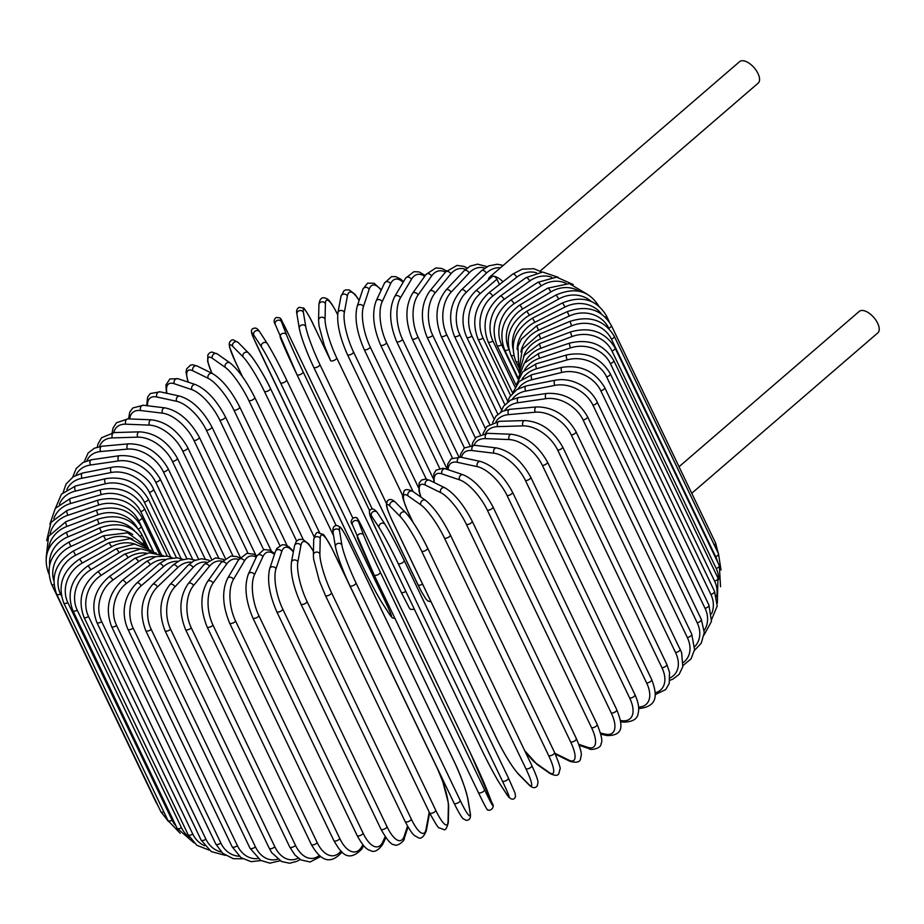 <?xml version="1.0" encoding="UTF-8"?>
<svg xmlns="http://www.w3.org/2000/svg" width="924" height="924" viewBox="0 0 924 924"><rect width="100%" height="100%" fill="white"/><g stroke="black" fill="none" stroke-linecap="round" stroke-linejoin="round"><path stroke-width="1.39" d="M488.311 279.995A14.207 7.057 49.2 0 1 489.697 277.061L739.593 61.654A14.207 7.057 49.2 0 1 743.289 60.765A14.207 7.057 49.2 0 1 756.34 70.605A14.207 7.057 49.2 0 1 758.142 83.172L540.17 271.067M499.445 284.511L496.893 279.198A3.384 1.686 -130.8 0 0 493.393 276.161A14.207 7.057 49.2 0 1 502.968 281.751M489.697 277.061A14.207 7.057 49.2 0 1 493.393 276.161A3.384 1.686 -130.8 0 0 492.515 276.38L475.617 290.945A3.384 1.686 -130.8 0 1 479.995 293.763A30.446 23.192 96.9 0 0 471.956 335.989L504.851 404.654M679.036 466.736L859.251 311.388A14.207 7.057 49.2 0 1 862.935 310.499A14.207 7.057 49.2 0 1 875.998 320.339A14.207 7.057 49.2 0 1 877.8 332.906L691.753 493.277M237.364 845.599A3.384 1.409 154.4 0 1 234.269 847.146A3.384 1.409 154.4 0 1 232.132 846.8L127.905 629.256A3.384 1.409 -25.6 0 0 130.03 629.602A3.384 1.409 -25.6 0 0 133.125 628.054L237.364 845.599A30.446 23.192 96.9 0 0 258.015 858.569M127.905 629.256C122.326 616.758 121.367 598.66 136.787 583.009A3.384 1.686 49.2 0 1 141.176 585.828A30.446 23.192 96.9 0 0 133.125 628.054M136.787 583.009L159.02 563.836A3.384 1.686 49.2 0 1 163.409 566.666L141.176 585.828M178.032 561.33A30.446 23.192 96.9 0 0 163.409 566.666M165.881 559.505A30.446 24.428 102.3 0 0 150.312 564.679L126.265 583.541A30.446 24.428 102.3 0 0 116.586 625.49L220.824 843.034A3.384 1.409 154.4 0 1 215.8 844.074L222.696 853.291L233.287 858.685L242.723 858.789M220.824 843.034A30.446 24.428 102.3 0 0 239.189 856.236M215.8 844.074L111.573 626.53A3.384 1.409 -25.6 0 0 116.586 625.49M172.28 557.784L167.498 556.179L155.833 556.606L146.246 561.596A3.384 1.455 51.9 0 1 150.312 564.679M146.246 561.596L122.199 580.457A3.384 1.455 51.9 0 1 126.265 583.541M155.313 556.768A30.446 25.468 108.6 0 0 138.496 561.677L112.832 580.087A30.446 25.468 108.6 0 0 101.686 621.633L205.925 839.188A3.384 1.409 154.4 0 1 201.109 840.055L211.238 851.593L225.41 855.358M205.925 839.188A30.446 25.468 108.6 0 0 221.356 852.044M201.109 840.055L96.881 622.51A3.384 1.409 -25.6 0 0 101.686 621.633M163.34 555.659L149.238 552.795L134.777 558.327A3.384 1.213 54.3 0 1 138.496 561.677M134.777 558.327L109.101 576.749A3.384 1.213 54.3 0 1 112.832 580.087M146.512 553.187A30.446 26.322 116.2 0 0 128.066 557.657L100.959 575.49A30.446 26.322 116.2 0 0 88.531 616.516L192.77 834.06A3.384 1.409 154.4 0 1 188.184 834.776L196.812 845.264L209.124 850.115M192.77 834.06A30.446 26.322 116.2 0 0 204.712 845.783M188.184 834.776L83.957 617.22A3.384 1.409 -25.6 0 0 88.531 616.516M156.26 553.141L140.945 548.821L124.682 554.088A3.384 0.959 56.7 0 1 128.066 557.657M124.682 554.088L97.574 571.91A3.384 0.959 56.7 0 1 100.959 575.49M139.697 548.879A30.446 26.969 125.1 0 0 119.092 552.679L90.76 569.785A30.446 26.969 125.1 0 0 77.235 610.163L181.462 827.708A3.384 1.409 154.4 0 1 177.131 828.262L193.971 842.861M181.462 827.708A30.446 26.969 125.1 0 0 189.535 837.271M177.131 828.262L72.892 610.718A3.384 1.409 -25.6 0 0 77.235 610.163M151.109 550.519L134.534 544.063L116.066 548.879A3.384 0.693 58.9 0 1 119.092 552.679M116.066 548.879L87.734 565.985A3.384 0.693 58.9 0 1 90.76 569.785M135.089 544.097A30.446 27.42 135.5 0 0 111.642 546.754L82.305 563.016A30.446 27.42 135.5 0 0 67.856 602.621L172.095 820.166A3.384 1.409 154.4 0 1 168.006 820.581L180.249 833.344M172.095 820.166A30.446 27.42 135.5 0 0 176.126 826.183M168.006 820.581L63.779 603.037A3.384 1.409 -25.6 0 0 67.856 602.621M147.759 548.117L130.088 538.68L108.974 542.746L111.642 546.754M108.974 542.746L79.637 559.008L82.305 563.016M163.848 811.896A3.384 1.409 154.4 0 1 160.903 811.78L168.434 821.436M132.802 539.189A30.446 27.651 146.9 0 0 105.775 539.951L75.653 555.232A30.446 27.651 146.9 0 0 60.499 593.959L61.434 595.911M160.903 811.78L56.676 594.236A3.384 1.409 -25.6 0 0 60.499 593.959M145.865 546.153L127.604 532.836L103.476 535.747L105.775 539.951M103.476 535.747L73.343 551.027L75.653 555.232M156.375 802.321A3.384 1.409 154.4 0 1 155.867 801.94L157.877 805.462M132.744 534.603A30.446 27.674 158.9 0 0 101.536 532.305L70.848 546.5A30.446 27.674 158.9 0 0 53.835 580.746M155.867 801.94L51.64 584.395A3.384 1.409 -25.6 0 0 53.985 584.684M145.507 545.587L143.67 541.73A3.384 1.409 154.4 0 1 143.451 542.735M143.67 541.73C133.945 525.652 119.254 521.044 99.607 527.927L101.536 532.305M99.607 527.927L68.919 542.111L70.848 546.5M134.419 530.699A30.446 27.489 170.6 0 0 98.96 523.885L67.949 536.879A30.446 27.489 170.6 0 0 49.642 565.014M148.498 548.579L141.649 534.268A3.384 1.409 154.4 0 1 140.309 536.347M141.649 534.268C131.913 518.168 117.175 513.19 97.413 519.334L98.96 523.885M97.413 519.334L66.401 532.328L67.949 536.879M137.064 527.408A30.446 27.096 -178.7 0 0 98.06 514.749L66.955 526.437A30.446 27.096 -178.7 0 0 48.568 549.249M153.176 551.409L141.095 526.195A3.384 1.409 154.4 0 1 138.415 529.036M141.095 526.195C131.358 510.06 116.632 504.677 96.893 510.036A3.384 0.635 69.4 0 0 98.06 514.749M96.893 510.036L65.8 521.737A3.384 0.635 69.4 0 0 66.955 526.437M153.453 551.536L138.658 520.662A30.446 26.496 -169.4 0 0 98.833 504.966L67.879 515.269A30.446 26.496 -169.4 0 0 50.092 533.853M159.471 553.984L142.019 517.567A3.384 1.409 154.4 0 1 138.658 520.662M142.019 517.567C132.282 501.397 117.637 495.576 98.071 500.115A3.384 0.889 71.6 0 0 98.833 504.966M98.071 500.115L67.117 510.418A3.384 0.889 71.6 0 0 67.879 515.269M161.434 554.735L140.783 511.63A30.446 25.699 -161.6 0 0 101.305 494.606L70.732 503.453A30.446 25.699 -161.6 0 0 53.788 518.861M167.244 556.121L144.398 508.443A3.384 1.409 154.4 0 1 140.783 511.63M144.398 508.443C134.673 492.226 120.178 485.955 100.935 489.639A3.384 1.143 73.9 0 0 101.305 494.606M100.935 489.639L70.363 498.475A3.384 1.143 73.9 0 0 70.732 503.453M170.674 557.114L144.352 502.159A30.446 24.694 -154.9 0 0 105.428 483.76L75.468 491.071A30.446 24.694 -154.9 0 0 59.425 504.158M176.403 557.715L148.233 498.914A3.384 1.409 154.4 0 1 144.352 502.159M148.233 498.914C138.508 482.64 124.255 475.895 105.463 478.69A3.384 1.386 76.3 0 0 105.428 483.76M105.463 478.69L75.502 485.989A3.384 1.386 76.3 0 0 75.468 491.071M181.104 558.627L149.342 492.342A30.446 23.516 -149.3 0 0 111.18 472.511L82.063 478.228A30.446 23.516 -149.3 0 0 66.851 489.616M186.867 558.697L153.488 489.027A3.384 1.409 154.4 0 1 152.448 490.887A3.384 1.409 154.4 0 1 149.342 492.342M153.488 489.027C148.545 476.576 129.337 463.894 111.619 467.336A3.384 1.629 78.9 0 0 111.18 472.511M111.619 467.336L82.513 473.053A3.384 1.629 78.9 0 0 82.063 478.228M192.631 559.274L155.717 482.224A30.446 22.153 -144.6 0 0 118.515 460.926L90.471 465.015A30.446 22.153 -144.6 0 0 76.022 475.167M198.544 559.089L160.118 478.875A3.384 1.409 154.4 0 1 158.974 480.815A3.384 1.409 154.4 0 1 155.717 482.224M160.118 478.875C150.45 462.474 136.868 454.747 119.369 455.694A3.384 1.848 81.7 0 0 118.515 460.926M119.369 455.694L91.326 459.771A3.384 1.848 81.7 0 0 90.471 465.015M205.186 559.043L163.433 471.91A30.446 20.617 -140.5 0 0 127.385 449.11L100.624 451.536A30.446 20.617 -140.5 0 0 86.914 460.81M211.377 558.916L168.076 468.526A3.384 1.409 154.4 0 1 166.817 470.547A3.384 1.409 154.4 0 1 163.433 471.91M168.076 468.526C158.466 452.055 145.322 443.82 128.667 443.82A3.384 2.056 84.8 0 0 127.038 445.714A3.384 2.056 84.8 0 0 127.385 449.11M128.667 443.82L101.894 446.246A3.384 2.056 84.8 0 0 100.266 448.128A3.384 2.056 84.8 0 0 100.624 451.536M218.653 557.923L172.43 461.457A30.446 18.93 -136.9 0 0 137.711 437.156L112.439 437.895A30.446 18.93 -136.9 0 0 99.503 446.581M225.306 558.281L177.293 458.061A3.384 1.409 154.4 0 1 175.93 460.164A3.384 1.409 154.4 0 1 172.43 461.457M177.293 458.061C167.764 441.522 155.14 432.779 139.432 431.843A3.384 2.241 88.3 0 0 137.503 433.679A3.384 2.241 88.3 0 0 137.711 437.156M139.432 431.843L114.149 432.582A3.384 2.241 88.3 0 0 112.22 434.419A3.384 2.241 88.3 0 0 112.439 437.895M232.94 555.948L182.64 450.958A30.446 17.094 -133.7 0 0 149.434 425.132L125.826 424.185A30.446 17.094 -133.7 0 0 113.791 432.594M240.321 557.38L187.711 447.574A3.384 1.409 154.4 0 1 186.232 449.757A3.384 1.409 154.4 0 1 182.64 450.958M187.711 447.574C178.297 430.977 166.262 421.725 151.594 419.819A3.384 2.425 92.3 0 0 149.353 421.598A3.384 2.425 92.3 0 0 149.434 425.132M151.594 419.819L127.986 418.872A3.384 2.425 92.3 0 0 125.745 420.651A3.384 2.425 92.3 0 0 125.826 424.185M247.955 553.164L193.982 440.494A30.446 15.13 -130.8 0 0 162.439 413.155L140.691 410.533A30.446 15.13 -130.8 0 0 129.776 418.953M255.856 555.266L199.249 437.121A3.384 1.409 154.4 0 1 197.655 439.374A3.384 1.409 154.4 0 1 193.982 440.494M199.249 437.121C189.986 420.489 178.586 410.741 165.073 407.888A3.384 2.576 96.9 0 0 162.52 409.54A3.384 2.576 96.9 0 0 162.439 413.155M165.073 407.888L143.312 405.255A3.384 2.576 96.9 0 0 140.76 406.907A3.384 2.576 96.9 0 0 140.691 410.533M263.617 549.641L206.364 430.145A30.446 13.052 -128.1 0 0 176.646 401.305L156.918 397.02A30.446 13.052 -128.1 0 0 147.494 405.763M271.298 550.935L211.815 426.796A3.384 1.409 154.4 0 1 210.095 429.129A3.384 1.409 154.4 0 1 206.364 430.145M211.815 426.796C202.749 410.164 192.065 399.93 179.764 396.119A3.384 2.714 102.3 0 0 176.888 397.597A3.384 2.714 102.3 0 0 176.646 401.305M179.764 396.119L160.037 391.822A3.384 2.714 102.3 0 0 157.161 393.312A3.384 2.714 102.3 0 0 156.918 397.02M279.857 545.518L219.704 419.97A30.446 10.869 -125.7 0 0 191.938 389.674L174.37 383.76A30.446 10.869 -125.7 0 0 166.955 393.335M287.133 545.68L225.317 416.666A3.384 1.409 154.4 0 1 223.481 419.08A3.384 1.409 154.4 0 1 219.704 419.97M225.317 416.666C216.482 400.092 206.572 389.408 195.588 384.627A3.384 2.83 108.6 0 0 191.938 389.674M195.588 384.627L178.02 378.713A3.384 2.83 108.6 0 0 174.37 383.76M296.639 541.014L233.899 410.071A30.446 8.616 -123.3 0 0 208.2 378.343L192.943 370.847A30.446 8.616 -123.3 0 0 188.323 382.178M239.316 406.502A3.384 1.409 154.4 0 1 239.651 406.826A3.384 1.409 154.4 0 1 237.687 409.309A3.384 1.409 154.4 0 1 233.899 410.071M303.257 539.581L239.651 406.826C231.092 390.367 222.014 379.267 212.405 373.527A3.384 2.922 116.2 0 0 208.2 378.343M212.405 373.527L197.147 366.031A3.384 2.922 116.2 0 0 192.943 370.847M314.079 536.717L248.822 400.508A30.446 6.283 -121.1 0 0 225.306 367.417L212.474 358.385A30.446 6.283 -121.1 0 0 212 373.331M254.493 397.089A3.384 1.409 154.4 0 1 254.712 397.332A3.384 1.409 154.4 0 1 252.61 399.884A3.384 1.409 154.4 0 1 248.822 400.508M319.6 532.767L254.712 397.332C246.454 381.058 238.242 369.6 230.088 362.936A3.384 2.991 125.1 0 0 225.306 367.417M230.088 362.936L217.256 353.915A3.384 2.991 125.1 0 0 212.474 358.385M333.622 535.862L264.391 391.36A30.446 3.904 -119 0 0 243.139 356.953L232.825 346.477A30.446 3.904 -119 0 0 235.505 362.012L242.608 376.853M242.492 376.692L235.389 361.85A3.384 1.409 -25.6 0 0 235.505 362.012M249.006 353.707A30.446 3.904 61 0 1 270.258 388.115A3.384 1.409 154.4 0 1 270.374 388.276A3.384 1.409 154.4 0 1 268.145 390.898A3.384 1.409 154.4 0 1 264.391 391.36M336.14 525.537L270.374 388.276C263.617 373.735 251.559 355.313 248.487 352.956A3.384 3.049 135.5 0 0 243.139 356.953M248.487 352.956L238.161 342.469A3.384 3.049 135.5 0 0 232.825 346.477M382.386 603.291A3.384 3.072 -33.1 0 1 381.982 602.691L389.709 614.541A30.446 1.502 -116.9 0 0 384.696 600.242L280.457 382.698A30.446 1.502 -116.9 0 0 261.55 347.054L253.823 335.193A30.446 1.502 -116.9 0 0 258.847 349.491L363.074 567.047A3.384 1.409 154.4 0 1 363.04 566.978A3.384 1.409 154.4 0 1 363.005 566.909M363.074 567.047A30.446 1.502 -116.9 0 0 381.982 602.691M286.555 379.776L352.829 518.121L286.521 379.706A3.384 1.409 154.4 0 1 284.165 382.397A3.384 1.409 154.4 0 1 280.457 382.698M259.852 332.132A3.384 3.072 146.9 0 0 259.667 331.82L267.394 343.682A3.384 3.072 146.9 0 1 267.567 343.994A30.446 1.502 63.1 0 1 286.486 379.637A3.384 1.409 154.4 0 1 286.521 379.706C278.817 363.837 272.441 351.836 267.394 343.682A3.384 3.072 146.9 0 0 261.55 347.054M253.823 335.193A3.384 3.072 146.9 0 1 259.667 331.82C257.646 328.494 255.602 327.373 253.523 328.459C250.612 328.932 250.774 332.444 254.008 338.981L363.04 566.978C370.743 582.848 377.119 594.848 382.166 603.002L389.882 614.864A3.384 3.072 -33.1 0 1 389.709 614.541M386.417 600.6A3.384 1.409 154.4 0 1 384.696 600.242M303.06 371.748A3.384 1.409 154.4 0 1 300.543 374.451A3.384 1.409 154.4 0 1 296.939 374.624A3.384 1.409 154.4 0 1 296.916 374.59A30.446 0.912 -114.8 0 1 280.399 337.78A3.384 3.072 158.9 0 1 282.247 333.541A3.384 3.072 158.9 0 1 286.532 334.938A30.446 0.912 65.2 0 0 303.06 371.748L369.635 510.718M405.821 591.418A3.384 1.409 154.4 0 1 401.166 592.169A3.384 1.409 154.4 0 1 401.155 592.134L296.962 374.67M288.877 334.938A3.384 1.409 -25.6 0 0 288.854 334.892L372.199 508.858L288.877 334.938A30.446 0.912 65.2 0 0 281.474 321.795L286.532 334.938M281.474 321.795A3.384 3.072 158.9 0 0 275.248 324.428A3.384 3.072 158.9 0 0 275.329 324.636M337.653 314.726A30.446 5.706 69.4 0 0 325.41 303.661L325.063 319.069A30.446 5.706 69.4 0 0 336.717 357.911A3.384 1.409 154.4 0 1 333.899 360.487A3.384 1.409 154.4 0 1 330.561 360.545L313.201 324.359A30.446 3.315 67.3 0 0 303.372 312.277L305.752 326.611A30.446 3.315 67.3 0 0 319.843 364.483A3.384 1.409 154.4 0 1 317.163 367.14A3.384 1.409 154.4 0 1 313.698 367.244A3.384 1.409 154.4 0 1 313.64 367.082A30.446 3.315 -112.7 0 1 299.549 329.21M422.545 584.049A3.384 1.409 154.4 0 1 417.925 584.788A3.384 1.409 154.4 0 1 417.879 584.626L313.79 367.382M313.201 324.359A3.384 1.409 -25.6 0 0 313.155 324.197L329.96 359.263M319.843 364.483L386.44 503.488M305.752 326.611A3.384 3.049 170.6 0 0 299.307 328.459C301.374 338.138 306.167 351.062 313.698 367.244L420.697 590.344L425.768 598.81L427.754 600.935L431.081 601.87M303.372 312.277A3.384 3.049 170.6 0 0 296.939 314.137L299.307 328.459M336.717 357.911L402.876 495.98M325.063 319.069A3.384 3.015 -178.7 0 0 318.572 320.166L319.057 326.022L324.324 345.437L330.561 360.545A3.384 1.409 154.4 0 1 330.503 360.244M325.41 303.661A3.384 3.015 -178.7 0 0 318.919 304.758L318.572 320.166M359.089 300.589A30.446 8.039 71.6 0 0 347.389 296.003L344.34 312.37A30.446 8.039 71.6 0 0 353.557 352.079L418.537 487.71M353.557 352.079A3.384 1.409 154.4 0 1 350.612 354.573A3.384 1.409 154.4 0 1 347.412 354.562L413.063 491.58M344.34 312.37A3.384 2.945 -169.4 0 0 337.918 312.786C336.775 323.735 339.94 337.664 347.412 354.562M347.389 296.003A3.384 2.945 -169.4 0 0 340.968 296.408L337.918 312.786M381.15 290.252A30.446 10.326 73.9 0 0 369.161 289.362L363.432 306.56A30.446 10.326 73.9 0 0 370.224 347.02L433.344 478.748M370.224 347.02A3.384 1.409 154.4 0 1 367.186 349.434A3.384 1.409 154.4 0 1 364.125 349.364L426.322 479.186M363.432 306.56A3.384 2.853 -161.6 0 0 357.161 306.375C354.4 317.833 356.722 332.155 364.125 349.364M369.161 289.362A3.384 2.853 -161.6 0 0 362.901 289.177L357.161 306.375M403.118 282.351A30.446 12.52 76.3 0 0 390.563 283.784L382.178 301.698A30.446 12.52 76.3 0 0 386.602 342.792L447.204 469.265M386.602 342.792A3.384 1.409 154.4 0 1 383.495 345.091A3.384 1.409 154.4 0 1 380.561 344.987L439.651 468.318M382.178 301.698A3.384 2.749 -154.9 0 0 379.094 299.584A3.384 2.749 -154.9 0 0 376.126 300.993C371.771 312.878 373.261 327.535 380.561 344.987M390.563 283.784A3.384 2.749 -154.9 0 0 387.468 281.67A3.384 2.749 -154.9 0 0 384.499 283.091L376.126 300.993M424.636 276.392A30.446 14.622 78.9 0 0 411.411 279.325L400.45 297.805A30.446 14.622 78.9 0 0 402.564 339.408L458.835 456.883M402.564 339.408A3.384 1.409 154.4 0 1 399.399 341.603A3.384 1.409 154.4 0 1 396.592 341.453L452.425 457.981M400.45 297.805A3.384 2.61 -149.3 0 0 397.551 295.622A3.384 2.61 -149.3 0 0 394.64 296.65C388.761 308.905 389.42 323.839 396.592 341.453M411.411 279.325A3.384 2.61 -149.3 0 0 408.5 277.142A3.384 2.61 -149.3 0 0 405.59 278.182L394.64 296.65M445.483 272.083A30.446 16.62 81.7 0 0 431.566 276.022L418.11 294.929A30.446 16.62 81.7 0 0 417.971 336.913L469.946 445.403M417.971 336.913A3.384 1.409 154.4 0 1 414.784 338.993A3.384 1.409 154.4 0 1 412.116 338.785L464.402 447.909M418.11 294.929A3.384 2.46 -144.6 0 0 415.361 292.665A3.384 2.46 -144.6 0 0 412.554 293.37C405.197 305.925 405.058 321.067 412.116 338.785M431.566 276.022A3.384 2.46 -144.6 0 0 428.817 273.758A3.384 2.46 -144.6 0 0 426.01 274.463L412.554 293.37M465.534 269.346A30.446 18.492 84.8 0 0 450.866 273.874L435.031 293.07A30.446 18.492 84.8 0 0 432.732 335.32L480.284 434.557M432.732 335.32A3.384 1.409 154.4 0 1 429.533 337.26A3.384 1.409 154.4 0 1 427.003 337.017L475.41 438.045M435.031 293.07A3.384 2.287 -140.5 0 0 432.42 290.748A3.384 2.287 -140.5 0 0 429.741 291.152C420.963 303.95 420.05 319.242 427.003 337.017M450.866 273.874A3.384 2.287 -140.5 0 0 448.267 271.552A3.384 2.287 -140.5 0 0 445.587 271.968L429.741 291.152M484.742 268.087A30.446 20.213 88.3 0 0 469.173 272.927L451.051 292.25A30.446 20.213 88.3 0 0 446.719 334.627L489.616 424.174M446.719 334.627A3.384 1.409 154.4 0 1 443.532 336.44A3.384 1.409 154.4 0 1 441.141 336.163L485.331 428.389M451.051 292.25A3.384 2.102 -136.9 0 0 448.59 289.87A3.384 2.102 -136.9 0 0 446.061 290.021C435.932 302.968 434.292 318.353 441.141 336.163M469.173 272.927A3.384 2.102 -136.9 0 0 466.712 270.536A3.384 2.102 -136.9 0 0 464.183 270.686L446.061 290.021M500.45 267.787A30.446 21.783 92.3 0 0 486.336 273.169L466.089 292.492A30.446 21.783 92.3 0 0 459.829 334.846L497.851 414.206M459.829 334.846A3.384 1.409 154.4 0 1 456.675 336.532A3.384 1.409 154.4 0 1 454.412 336.221L494.063 418.976M466.089 292.492A3.384 1.894 -133.7 0 0 463.756 290.032A3.384 1.894 -133.7 0 0 461.388 289.94C449.988 302.98 447.666 318.399 454.412 336.221M486.336 273.169A3.384 1.894 -133.7 0 0 484.003 270.72A3.384 1.894 -133.7 0 0 481.647 270.628L461.388 289.94M496.893 279.198L479.995 293.763M471.956 335.989A3.384 1.409 154.4 0 1 468.861 337.537A3.384 1.409 154.4 0 1 466.736 337.191C461.157 324.694 460.187 306.595 475.617 290.945M536.498 272.788A30.446 24.428 102.3 0 0 516.735 277.223L492.688 296.084A30.446 24.428 102.3 0 0 483.021 338.034L510.579 395.541M483.021 338.034A3.384 1.409 154.4 0 1 477.997 339.062L507.738 401.155M492.688 296.084A3.384 1.455 -128.1 0 0 488.634 292.989C474.936 305.925 471.39 321.286 477.997 339.062M516.735 277.223A3.384 1.455 -128.1 0 0 512.681 274.128L488.634 292.989M551.72 277.235A30.446 25.468 108.6 0 0 529.741 281L504.065 299.422A30.446 25.468 108.6 0 0 492.931 340.968L514.957 386.948M492.931 340.968A3.384 1.409 154.4 0 1 488.126 341.834L512.589 392.908M504.065 299.422A3.384 1.213 -125.7 0 0 500.346 296.073C485.643 308.824 481.566 324.081 488.126 341.834M529.741 281A3.384 1.213 -125.7 0 0 526.01 277.662L500.346 296.073M565.973 283.298A30.446 26.322 116.2 0 0 541.141 285.92L514.044 303.742A30.446 26.322 116.2 0 0 501.605 344.767L517.983 378.932M501.605 344.767A3.384 1.409 154.4 0 1 497.031 345.484L516.066 385.192M514.044 303.742A3.384 0.959 -123.3 0 0 510.649 300.173C495.068 312.647 490.529 327.754 497.031 345.484M541.141 285.92A3.384 0.959 -123.3 0 0 537.756 282.34L510.649 300.173M579.209 291.245A30.446 26.969 125.1 0 0 550.866 291.926L522.534 309.032A30.446 26.969 125.1 0 0 508.754 348.902M508.893 349.468A3.384 1.409 154.4 0 1 504.666 349.965L518.249 378.32M522.534 309.032A3.384 0.693 -121.1 0 0 519.496 305.243C503.13 317.359 498.186 332.27 504.666 349.965M550.866 291.926A3.384 0.693 -121.1 0 0 547.828 288.126L519.496 305.243M591.187 301.386A30.446 27.42 135.5 0 0 558.812 298.983L529.475 315.246A30.446 27.42 135.5 0 0 512.993 348.741M513.767 355.417A3.384 1.409 154.4 0 1 510.949 355.266L519.115 372.314M529.475 315.246L526.807 311.238C509.771 322.915 504.492 337.583 510.949 355.266M558.812 298.983L556.144 294.975L526.807 311.238M605.486 317.29A3.384 1.409 -25.6 0 0 606.317 315.615L609.343 321.945M601.385 313.917A30.446 27.651 146.9 0 0 564.957 307.045L534.823 322.326A30.446 27.651 146.9 0 0 517.151 349.526M517.163 361.804A3.384 1.409 154.4 0 1 515.846 361.33L518.884 367.671M534.823 322.326L532.524 318.122C514.957 329.267 509.401 343.67 515.846 361.33M564.957 307.045L562.647 302.841L532.524 318.122M718.318 553.441L715.58 543.012A3.384 1.409 154.4 0 1 714.298 545.056M609.02 328.69L608.801 328.239A3.384 1.409 -25.6 0 0 611.341 325.467L715.58 543.012M608.801 328.239A30.446 27.674 158.9 0 0 569.219 316.043L538.53 330.226A30.446 27.674 158.9 0 0 520.882 351.975M538.53 330.226L536.601 325.849L521.471 338.981L517.925 346.569L518.78 366.92M569.219 316.043L567.29 311.654L536.601 325.849M718.502 553.834A3.384 1.409 154.4 0 1 715.696 556.722L611.457 339.177A3.384 1.409 -25.6 0 0 614.275 336.29L718.502 553.834L721.02 570.05M717.463 561.688A30.446 27.489 170.6 0 0 715.696 556.722M611.457 339.177A30.446 27.489 170.6 0 0 571.586 325.895L540.575 338.889A30.446 27.489 170.6 0 0 523.608 356.364M540.575 338.889L539.027 334.338L522.36 348.949L519.196 369.346M571.586 325.895L570.039 321.344L539.027 334.338M719.311 565.546A3.384 1.409 154.4 0 1 716.227 568.549L611.988 351.005A3.384 1.409 -25.6 0 0 615.072 348.002L719.311 565.546L720.547 586.752M718.664 579.625A30.446 27.096 -178.7 0 0 716.227 568.549M611.988 351.005A30.446 27.096 -178.7 0 0 572.037 336.544L540.933 348.244A30.446 27.096 -178.7 0 0 524.855 362.554M540.933 348.244A3.384 0.635 -110.6 0 1 539.778 343.532L524.185 355.486L519.149 373.088M572.037 336.544A3.384 0.635 -110.6 0 1 570.882 331.843L539.778 343.532M717.971 578.054A3.384 1.409 154.4 0 1 714.61 581.161L610.383 363.606A3.384 1.409 -25.6 0 0 613.744 360.51L717.971 578.054L717.336 603.187M716.516 596.823A30.446 26.496 -169.4 0 0 714.61 581.161M610.383 363.606A30.446 26.496 -169.4 0 0 570.558 347.909L539.604 358.212A30.446 26.496 -169.4 0 0 524.37 370.247M539.604 358.212A3.384 0.889 -108.4 0 1 538.842 353.372L524.312 363.201L518.237 378.366M570.558 347.909A3.384 0.889 -108.4 0 1 569.796 343.07L538.842 353.372M714.506 591.279A3.384 1.409 154.4 0 1 710.891 594.467L606.652 376.923A3.384 1.409 -25.6 0 0 610.279 373.735L714.506 591.279L717.197 605.982L711.746 619.265M711.584 613.802A30.446 25.699 -161.6 0 0 710.891 594.467M606.652 376.923A30.446 25.699 -161.6 0 0 567.174 359.898L536.613 368.734A30.446 25.699 -161.6 0 0 522.095 379.106M536.613 368.734A3.384 1.143 -106.1 0 1 536.243 363.767L522.649 371.933L516.112 385.123M567.174 359.898A3.384 1.143 -106.1 0 1 566.816 354.932L536.243 363.767M708.951 605.116A3.384 1.409 154.4 0 1 705.058 608.362L600.831 390.817A3.384 1.409 -25.6 0 0 604.723 387.56L708.951 605.116L711.468 621.425L704.053 634.973M704.238 630.411A30.446 24.694 -154.9 0 0 705.058 608.362M600.831 390.817A30.446 24.694 -154.9 0 0 561.908 372.418L531.958 379.729A30.446 24.694 -154.9 0 0 518.029 388.865M531.958 379.729A3.384 1.386 -103.7 0 1 531.993 374.647L519.207 381.497L512.531 393.15M561.908 372.418A3.384 1.386 -103.7 0 1 561.942 367.348L531.993 374.647M701.339 619.438A3.384 1.409 154.4 0 1 700.3 621.298A3.384 1.409 154.4 0 1 697.193 622.753L592.965 405.209A3.384 1.409 -25.6 0 0 596.072 403.753A3.384 1.409 -25.6 0 0 597.112 401.894L701.339 619.438L704.261 632.513L701.224 643.243L694.455 650.381M694.744 646.65A30.446 23.516 -149.3 0 0 697.193 622.753M592.965 405.209A30.446 23.516 -149.3 0 0 554.793 385.377L525.687 391.095A30.446 23.516 -149.3 0 0 512.254 399.33M525.687 391.095A3.384 1.629 -101.1 0 1 526.137 385.932L516.955 389.512L509.621 397.031L507.415 402.217M554.793 385.377A3.384 1.629 -101.1 0 1 555.243 380.214L526.137 385.932M691.73 634.164A3.384 1.409 154.4 0 1 690.586 636.105A3.384 1.409 154.4 0 1 687.329 637.514L583.102 419.97A3.384 1.409 -25.6 0 0 586.347 418.56A3.384 1.409 -25.6 0 0 587.491 416.62L691.73 634.164L694.559 649.63L691.036 658.858L683.044 665.499M683.321 662.485A30.446 22.153 -144.6 0 0 687.329 637.514M583.102 419.97A30.446 22.153 -144.6 0 0 545.888 398.671L517.844 402.76A30.446 22.153 -144.6 0 0 504.851 410.314M517.844 402.76A3.384 1.848 -98.3 0 1 518.711 397.516L510.522 400.173L503.557 406.283L500.75 412.116M545.888 398.671A3.384 1.848 -98.3 0 1 546.754 393.439L518.711 397.516M680.191 649.168A3.384 1.409 154.4 0 1 678.932 651.189A3.384 1.409 154.4 0 1 675.548 652.552L571.321 435.008A3.384 1.409 -25.6 0 0 574.705 433.645A3.384 1.409 -25.6 0 0 575.952 431.623L681.635 652.644L682.801 666.793L679.105 674.381L672.88 679.163L669.923 680.283M670.096 677.904A30.446 20.617 -140.5 0 0 675.548 652.552M571.321 435.008A30.446 20.617 -140.5 0 0 535.262 412.208L508.5 414.633A30.446 20.617 -140.5 0 0 495.934 421.679M508.5 414.633A3.384 2.056 -95.2 0 1 508.154 411.226A3.384 2.056 -95.2 0 1 509.782 409.344L502.229 411.33L495.992 416.112L492.573 422.649M535.262 412.208A3.384 2.056 -95.2 0 1 534.915 408.812A3.384 2.056 -95.2 0 1 536.544 406.918L509.782 409.344M666.805 664.344A3.384 1.409 154.4 0 1 665.442 666.447A3.384 1.409 154.4 0 1 661.954 667.74L557.715 450.184A3.384 1.409 -25.6 0 0 561.214 448.902A3.384 1.409 -25.6 0 0 562.577 446.789L666.805 664.344L669.542 672.302L669.219 683.471L665.696 689.593L655.116 694.675M655.162 692.815A30.446 18.93 -136.9 0 0 661.954 667.74M557.715 450.184A30.446 18.93 -136.9 0 0 522.996 425.883L497.713 426.622A30.446 18.93 -136.9 0 0 485.643 433.344M497.713 426.622A3.384 2.241 -91.7 0 1 497.505 423.157A3.384 2.241 -91.7 0 1 499.434 421.309L486.809 426.53L482.986 433.702M522.996 425.883A3.384 2.241 -91.7 0 1 522.788 422.407A3.384 2.241 -91.7 0 1 524.716 420.57L499.434 421.309M651.697 679.567A3.384 1.409 154.4 0 1 650.219 681.739A3.384 1.409 154.4 0 1 646.627 682.952L542.388 465.407A3.384 1.409 -25.6 0 0 545.992 464.195A3.384 1.409 -25.6 0 0 547.47 462.012L651.697 679.567C657.322 694.582 658.142 706.363 639.235 708.523A3.384 2.425 92.3 0 1 638.657 708.408M638.6 707.079A30.446 17.094 -133.7 0 0 646.627 682.952M542.388 465.407A30.446 17.094 -133.7 0 0 509.182 439.581L485.574 438.634A30.446 17.094 -133.7 0 0 474.104 445.241M485.574 438.634A3.384 2.425 -87.7 0 1 485.504 435.1A3.384 2.425 -87.7 0 1 487.733 433.321L476.183 437.237L472.915 442.238L472.106 445.183M509.182 439.581A3.384 2.425 -87.7 0 1 509.112 436.047A3.384 2.425 -87.7 0 1 511.342 434.268L487.733 433.321M634.973 694.721A3.384 1.409 154.4 0 1 633.367 696.973A3.384 1.409 154.4 0 1 629.694 698.094L525.467 480.549A3.384 1.409 -25.6 0 0 529.14 479.429A3.384 1.409 -25.6 0 0 530.734 477.177L634.973 694.721C638.38 702.205 639.443 708.361 638.161 713.178C637.606 718.872 632.848 721.863 623.896 722.141A3.384 2.576 96.9 0 1 622.083 720.708A30.446 15.13 -130.8 0 0 629.694 698.094M620.374 720.501L622.083 720.708M525.467 480.549A30.446 15.13 -130.8 0 0 493.924 453.21L472.176 450.577A30.446 15.13 -130.8 0 0 461.515 457.357M472.176 450.577A3.384 2.576 -83.1 0 1 472.245 446.962A3.384 2.576 -83.1 0 1 474.797 445.31L464.298 447.99L460.545 454.285L460.094 457.057M493.924 453.21A3.384 2.576 -83.1 0 1 493.993 449.595A3.384 2.576 -83.1 0 1 496.546 447.932L474.797 445.31M616.747 709.69A3.384 1.409 154.4 0 1 615.026 712.034A3.384 1.409 154.4 0 1 611.284 713.039L507.057 495.495A3.384 1.409 -25.6 0 0 510.787 494.479A3.384 1.409 -25.6 0 0 512.508 492.146L616.747 709.69C621.979 723.042 625.421 735.677 607.184 735.573A3.384 2.714 102.3 0 1 605.497 734.153A30.446 13.052 -128.1 0 0 611.284 713.039M600.485 733.067L605.497 734.153M507.057 495.495A30.446 13.052 -128.1 0 0 477.338 466.666L457.599 462.37A30.446 13.052 -128.1 0 0 448.163 469.727M457.599 462.37A3.384 2.714 -77.7 0 1 457.842 458.662A3.384 2.714 -77.7 0 1 460.729 457.184L451.097 458.847L447.724 464.056L447.204 469.404M477.338 466.666A3.384 2.714 -77.7 0 1 477.581 462.959A3.384 2.714 -77.7 0 1 480.457 461.469L460.729 457.184M597.158 724.37A3.384 1.409 154.4 0 1 595.322 726.784A3.384 1.409 154.4 0 1 591.545 727.673L487.318 510.129A3.384 1.409 -25.6 0 0 491.083 509.239A3.384 1.409 -25.6 0 0 492.931 506.826L597.158 724.37C601.524 735.238 602.818 741.637 601.027 743.589C601.697 748.717 589.778 750.577 589.2 748.694A3.384 2.83 108.6 0 1 587.71 747.331A30.446 10.869 -125.7 0 0 591.545 727.673M578.817 744.328L587.71 747.331M487.318 510.129A30.446 10.869 -125.7 0 0 459.551 479.833L441.984 473.92A30.446 10.869 -125.7 0 0 434.407 482.651M441.984 473.92A3.384 2.83 -71.4 0 1 445.634 468.872L442.966 468.225L436.07 470.166L433.806 473.977L433.83 482.363M459.551 479.833A3.384 2.83 -71.4 0 1 463.19 474.786L445.634 468.872M576.045 738.334A3.384 1.409 154.4 0 1 576.38 738.646A3.384 1.409 154.4 0 1 574.405 741.129A3.384 1.409 154.4 0 1 570.616 741.891L466.389 524.347A3.384 1.409 -25.6 0 0 470.177 523.585A3.384 1.409 -25.6 0 0 472.152 521.101L576.38 738.646C583.483 755.428 580.884 755.012 580.595 758.535C580.133 762.104 576.634 763.051 570.073 761.376A3.384 2.922 116.2 0 1 568.849 760.117A30.446 8.616 -123.3 0 0 570.616 741.891M554.966 753.291L568.849 760.117M466.389 524.347A30.446 8.616 -123.3 0 0 440.69 492.631L425.433 485.123A30.446 8.616 -123.3 0 0 421.078 497.216M425.433 485.123A3.384 2.922 -63.8 0 1 429.637 480.307L425.444 479.082L421.529 480.053L419.115 483.148L418.976 490.91L420.755 496.997M440.69 492.631A3.384 2.922 -63.8 0 1 444.894 487.803L429.637 480.307M554.331 752.159A3.384 1.409 154.4 0 1 554.55 752.413A3.384 1.409 154.4 0 1 552.448 754.966A3.384 1.409 154.4 0 1 548.66 755.578L444.432 538.034A3.384 1.409 -25.6 0 0 448.221 537.422A3.384 1.409 -25.6 0 0 450.311 534.869L554.55 752.413C559.17 763.674 560.972 769.265 559.956 769.172L558.962 773.215C558.2 775.894 555.208 775.975 549.965 773.492A3.384 2.991 125.1 0 1 549.075 772.429A30.446 6.283 -121.1 0 0 548.66 755.578M524.52 750.276A30.446 6.283 -121.1 0 0 536.243 763.409L549.075 772.429M444.432 538.034A30.446 6.283 -121.1 0 0 420.917 504.943L408.085 495.922A30.446 6.283 -121.1 0 0 408.489 512.774L413.04 522.245M536.243 763.409A3.384 2.991 125.1 0 0 537.133 764.471L549.965 773.492M408.489 512.774A3.384 1.409 154.4 0 1 408.281 512.52A3.384 1.409 154.4 0 1 408.223 512.185M408.085 495.922A3.384 2.991 -54.9 0 1 412.855 491.441C407.623 488.946 404.62 489.039 403.857 491.707L402.864 495.761C401.848 495.668 403.649 501.247 408.281 512.52L412.693 521.737M420.917 504.943A3.384 2.991 -54.9 0 1 425.698 500.462L412.855 491.441M531.716 765.384A3.384 1.409 154.4 0 1 531.831 765.557A3.384 1.409 154.4 0 1 529.602 768.179A3.384 1.409 154.4 0 1 525.848 768.641L421.621 551.097A3.384 1.409 -25.6 0 0 425.375 550.623A3.384 1.409 -25.6 0 0 427.604 548.001A3.384 1.409 -25.6 0 0 427.489 547.84A30.446 3.904 61 0 0 406.237 513.432M421.621 551.097A30.446 3.904 -119 0 0 400.369 516.689L390.055 506.202A30.446 3.904 -119 0 0 392.735 521.748L496.962 739.292A30.446 3.904 -119 0 0 518.214 773.7L528.528 784.176A30.446 3.904 -119 0 0 525.848 768.641M528.528 784.176A3.384 3.049 135.5 0 0 529.048 784.926C532.455 788.149 535.181 788.495 537.225 785.943L537.999 782.409C537.964 782.224 538.519 779.983 531.831 765.557L427.604 548.001C419.646 531.958 412.347 520.177 405.717 512.681L395.391 502.206A3.384 3.049 -44.5 0 0 390.055 506.202M518.214 773.7A3.384 3.049 135.5 0 0 518.734 774.451L529.048 784.926M392.735 521.748A3.384 1.409 154.4 0 1 392.619 521.586L496.846 739.131C504.804 755.174 512.104 766.955 518.734 774.451M400.369 516.689A3.384 3.049 -44.5 0 1 405.717 512.681M404.215 560.498L508.373 777.904A3.384 1.409 154.4 0 1 508.408 777.973A3.384 1.409 154.4 0 1 506.052 780.664A3.384 1.409 154.4 0 1 502.344 780.965L398.117 563.421A3.384 1.409 -25.6 0 0 401.825 563.109A3.384 1.409 -25.6 0 0 404.181 560.429A3.384 1.409 -25.6 0 0 404.146 560.36A30.446 1.502 63.1 0 0 385.227 524.716M398.117 563.421A30.446 1.502 -116.9 0 0 379.21 527.766L371.483 515.915A30.446 1.502 -116.9 0 0 376.507 530.214L480.734 747.759A30.446 1.502 -116.9 0 0 499.641 783.402L507.368 795.264A30.446 1.502 -116.9 0 0 502.344 780.965M507.368 795.264A3.384 3.072 146.9 0 0 507.542 795.576C511.191 800.022 513.86 800.369 515.534 796.604L515.038 793.023L508.408 777.973L404.181 560.429C396.465 544.548 390.09 532.536 385.054 524.393L377.327 512.543A3.384 3.072 -33.1 0 0 371.483 515.915M499.641 783.402A3.384 3.072 146.9 0 0 500.046 784.014M379.21 527.766A3.384 3.072 -33.1 0 1 385.054 524.393M492.053 803.199A3.384 3.072 158.9 0 0 491.891 802.771L486.821 789.616A30.446 0.912 65.2 0 0 470.293 752.817L366.066 535.273A30.446 0.912 65.2 0 0 358.662 522.129L363.721 535.273A30.446 0.912 65.2 0 0 380.249 572.072L484.476 789.627A3.384 1.409 154.4 0 1 481.97 792.33A3.384 1.409 154.4 0 1 478.366 792.503A3.384 1.409 154.4 0 1 478.343 792.457L374.151 574.994M484.476 789.627A30.446 0.912 65.2 0 0 491.891 802.771M363.721 535.273A3.384 3.072 -21.1 0 0 357.496 537.907A3.384 3.072 -21.1 0 0 357.588 538.115A30.446 0.912 -114.8 0 0 374.116 574.913A3.384 1.409 -25.6 0 0 374.128 574.959A3.384 1.409 -25.6 0 0 377.743 574.786A3.384 1.409 -25.6 0 0 380.249 572.072M352.518 524.971A3.384 3.072 -21.1 0 1 352.437 524.763L374.128 574.959L478.366 792.503C484.8 805.844 487.93 811.572 487.745 809.678C489.489 811.953 495.865 807.391 491.972 802.968L470.281 752.771L366.054 535.227A3.384 1.409 154.4 0 1 366.066 535.273M366.054 535.227C359.609 521.887 356.479 516.158 356.664 518.052C354.92 515.777 348.544 520.339 352.437 524.763A3.384 3.072 -21.1 0 1 358.662 522.129M335.678 547.632A30.446 3.315 -112.7 0 0 349.78 585.504A3.384 1.409 -25.6 0 0 349.826 585.666L454.065 803.21C461.399 818.063 463.178 818.676 463.224 818.756L466.112 820.304C469.588 820.408 470.986 818.052 470.281 813.27A3.384 3.049 170.6 0 0 470.05 812.519L467.671 798.186A30.446 3.315 67.3 0 0 453.58 760.313L349.341 542.769A30.446 3.315 67.3 0 0 339.512 530.699L341.88 545.033A30.446 3.315 67.3 0 0 355.983 582.905L460.21 800.45A3.384 1.409 154.4 0 1 457.53 803.095A3.384 1.409 154.4 0 1 454.065 803.21A3.384 1.409 154.4 0 1 454.007 803.048L349.93 585.804M460.21 800.45A30.446 3.315 67.3 0 0 470.05 812.519M341.88 545.033A3.384 3.049 -9.4 0 0 335.447 546.881C338.299 558.777 343.093 571.702 349.826 585.666A3.384 1.409 -25.6 0 0 353.303 585.55A3.384 1.409 -25.6 0 0 355.983 582.905M470.281 813.27L467.914 798.937A3.384 3.049 170.6 0 0 467.671 798.186M467.914 798.937C465.061 787.04 460.267 774.116 453.522 760.152L349.295 542.607A3.384 1.409 154.4 0 1 349.341 542.769M349.295 542.607C341.949 527.754 340.171 527.142 340.136 527.061L337.248 525.513C333.76 525.409 332.374 527.766 333.079 532.547A3.384 3.049 -9.4 0 1 339.512 530.699M325.306 595.091A3.384 1.409 -25.6 0 0 325.375 595.379L429.602 812.924C435.643 823.931 438.842 828.886 439.189 827.8L443.739 829.521C445.287 830.641 446.812 828.343 448.302 822.649A3.384 3.015 -178.7 0 0 448.036 821.401L448.371 805.994A30.446 5.706 69.4 0 0 436.717 767.151L332.49 549.607A30.446 5.706 69.4 0 0 320.212 538.496L319.877 553.915A30.446 5.706 69.4 0 0 331.531 592.746L435.758 810.302A3.384 1.409 154.4 0 1 432.94 812.877A3.384 1.409 154.4 0 1 429.602 812.924A3.384 1.409 154.4 0 1 429.544 812.635M435.758 810.302A30.446 5.706 69.4 0 0 448.036 821.401M319.877 553.915A3.384 3.015 1.3 0 0 313.375 555.001L313.629 559.124L319.196 580.434L325.375 595.379A3.384 1.409 -25.6 0 0 328.713 595.333A3.384 1.409 -25.6 0 0 331.531 592.746M448.302 822.649L448.648 807.241A3.384 3.015 -178.7 0 0 448.371 805.994M349.041 583.991L332.421 549.318C326.38 538.311 323.181 533.356 322.834 534.442L318.295 532.721C316.736 531.6 315.211 533.899 313.721 539.593A3.384 3.015 1.3 0 1 320.212 538.496M313.455 551.536A30.446 8.039 71.6 0 0 300.912 545.472L297.851 561.85A30.446 8.039 71.6 0 0 307.08 601.559L411.307 819.103A3.384 1.409 154.4 0 1 408.362 821.598A3.384 1.409 154.4 0 1 405.162 821.598C413.652 837.456 414.795 835.4 417.798 837.421C420.709 839.466 423.527 837.329 426.253 830.988A3.384 2.945 -169.4 0 0 426.022 829.336L429.071 812.97A30.446 8.039 71.6 0 0 429.21 812.104M411.307 819.103A30.446 8.039 71.6 0 0 426.022 829.336M300.889 603.615A3.384 1.409 -25.6 0 0 300.935 604.042A3.384 1.409 -25.6 0 0 304.135 604.053A3.384 1.409 -25.6 0 0 307.08 601.559M426.253 830.988L429.302 814.621A3.384 2.945 -169.4 0 0 429.071 812.97M313.467 551.178L308.755 544.051L302.933 539.454L299.064 539.397L296.142 541.626L294.49 545.888A3.384 2.945 10.6 0 1 300.912 545.472M294.49 545.888L291.441 562.254A3.384 2.945 10.6 0 1 297.851 561.85M293.347 551.986A30.446 10.326 73.9 0 0 281.739 551.57L276.01 568.78A30.446 10.326 73.9 0 0 282.813 609.239L387.041 826.784A3.384 1.409 154.4 0 1 384.003 829.198A3.384 1.409 154.4 0 1 380.931 829.128C386.994 840.066 391.51 845.241 394.502 844.663C396.084 847.192 405.093 841.14 404.319 838.23A3.384 2.853 -161.6 0 0 404.169 836.278L407.542 826.171M387.041 826.784A30.446 10.326 73.9 0 0 404.169 836.278M380.931 829.128L276.703 611.584A3.384 1.409 -25.6 0 0 279.776 611.642A3.384 1.409 -25.6 0 0 282.813 609.239M293.451 551.42L289.177 546.985L285.297 544.964L282.363 544.71L276.888 548.371L275.479 551.385A3.384 2.853 18.4 0 1 281.739 551.57M275.479 551.385L269.739 568.595A3.384 2.853 18.4 0 1 276.01 568.78M274.463 554.446A30.446 12.52 76.3 0 0 262.866 556.745L254.493 574.659A30.446 12.52 76.3 0 0 258.916 615.754L363.144 833.298A3.384 1.409 154.4 0 1 360.025 835.596A3.384 1.409 154.4 0 1 357.103 835.492C362.173 844.755 366.412 849.664 369.831 850.219C373.723 852.898 378.02 850.935 382.721 844.317A3.384 2.749 -154.9 0 0 382.651 842.157L385.227 836.659M363.144 833.298A30.446 12.52 76.3 0 0 382.651 842.157M357.103 835.492L252.864 617.948A3.384 1.409 -25.6 0 0 255.798 618.052A3.384 1.409 -25.6 0 0 258.916 615.754M274.751 553.58L269.704 550.138L263.883 549.572L256.803 556.04A3.384 2.749 25.1 0 1 259.783 554.631A3.384 2.749 25.1 0 1 262.866 556.745M256.803 556.04L248.429 573.954A3.384 2.749 25.1 0 1 251.409 572.545A3.384 2.749 25.1 0 1 254.493 574.659M256.283 557.16A30.446 14.622 78.9 0 0 244.421 560.96L233.46 579.429A30.446 14.622 78.9 0 0 235.574 621.044L339.801 838.588A3.384 1.409 154.4 0 1 336.636 840.782A3.384 1.409 154.4 0 1 333.841 840.621C340.136 851.004 347.077 864.067 361.631 849.225A3.384 2.61 -149.3 0 0 361.631 846.927L362.913 844.767M339.801 838.588A30.446 14.622 78.9 0 0 361.631 846.927M333.841 840.621L229.602 623.076A3.384 1.409 -25.6 0 0 232.409 623.226A3.384 1.409 -25.6 0 0 235.574 621.044M256.86 555.948L253.881 554.204L246.881 553.326L238.6 559.805A3.384 2.61 30.7 0 1 241.511 558.766A3.384 2.61 30.7 0 1 244.421 560.96M238.6 559.805L227.65 578.285A3.384 2.61 30.7 0 1 230.561 577.246A3.384 2.61 30.7 0 1 233.46 579.429M238.785 559.505A30.446 16.62 81.7 0 0 226.553 564.16L213.097 583.067A30.446 16.62 81.7 0 0 212.959 625.063L317.186 842.607A3.384 1.409 154.4 0 1 313.987 844.686A3.384 1.409 154.4 0 1 311.33 844.478C319.577 858.974 329.071 865.927 341.21 852.933A3.384 2.46 -144.6 0 0 341.545 851.593M317.186 842.607A30.446 16.62 81.7 0 0 340.933 851.004M311.33 844.478L207.103 626.934A3.384 1.409 -25.6 0 0 209.76 627.13A3.384 1.409 -25.6 0 0 212.959 625.063M239.836 557.981L236.74 556.606L230.873 556.075L220.986 562.612A3.384 2.46 35.4 0 1 223.804 561.908A3.384 2.46 35.4 0 1 226.553 564.16M220.986 562.612L207.542 581.519A3.384 2.46 35.4 0 1 210.349 580.815A3.384 2.46 35.4 0 1 213.097 583.067M222.072 561.226A30.446 18.492 84.8 0 0 209.378 566.354L193.543 585.55A30.446 18.492 84.8 0 0 191.245 627.789L295.472 845.333A3.384 1.409 154.4 0 1 292.273 847.285A3.384 1.409 154.4 0 1 289.743 847.042L294.895 854.966L300.889 859.898L310.071 862L320.697 856.49M295.472 845.333A30.446 18.492 84.8 0 0 319.334 855.428M289.743 847.042L185.516 629.498A3.384 1.409 -25.6 0 0 188.046 629.741A3.384 1.409 -25.6 0 0 191.245 627.789M223.816 559.436L215.662 557.877L204.1 564.448A3.384 2.287 39.5 0 1 206.78 564.033A3.384 2.287 39.5 0 1 209.378 566.354M204.1 564.448L188.253 583.633A3.384 2.287 39.5 0 1 190.933 583.217A3.384 2.287 39.5 0 1 193.543 585.55M206.283 562.162A30.446 20.213 88.3 0 0 193.058 567.509L174.936 586.832A30.446 20.213 88.3 0 0 170.593 629.209L274.832 846.754A3.384 1.409 154.4 0 1 271.644 848.567A3.384 1.409 154.4 0 1 269.254 848.29L271.795 852.748L281.601 861.538L289.558 863.235L297.066 861.284L300.057 859.412M274.832 846.754A30.446 20.213 88.3 0 0 298.209 858.119M269.254 848.29L165.015 630.745A3.384 1.409 -25.6 0 0 167.417 631.023A3.384 1.409 -25.6 0 0 170.593 629.209M208.905 560.175L201.536 558.743L194.04 560.695L188.057 565.269A3.384 2.102 43.1 0 1 190.587 565.118A3.384 2.102 43.1 0 1 193.058 567.509M188.057 565.269L169.947 584.592A3.384 2.102 43.1 0 1 172.476 584.442A3.384 2.102 43.1 0 1 174.936 586.832M191.545 562.208A30.446 21.783 92.3 0 0 177.697 567.613L157.438 586.925A30.446 21.783 92.3 0 0 151.178 629.29L255.405 846.834A3.384 1.409 154.4 0 1 252.264 848.521A3.384 1.409 154.4 0 1 250 848.209L260.741 860.429L269.912 863.155L280.111 860.752M255.405 846.834A30.446 21.783 92.3 0 0 277.731 859.17M250 848.209L145.761 630.653A3.384 1.409 -25.6 0 0 148.025 630.976A3.384 1.409 -25.6 0 0 151.178 629.29M195.23 560.14L188.658 558.685L180.065 560.314L172.996 565.072A3.384 1.894 46.3 0 1 175.352 565.153A3.384 1.894 46.3 0 1 177.697 567.613M172.996 565.072L152.749 584.384A3.384 1.894 46.3 0 1 155.105 584.476A3.384 1.894 46.3 0 1 157.438 586.925M260.972 860.556L251.074 861.665L240.991 857.657L232.132 846.8M159.02 563.836L167.198 558.985L177.316 557.807L182.964 559.32M122.199 580.457C108.512 593.381 104.966 608.743 111.573 626.53M109.101 576.749C94.398 589.5 90.333 604.746 96.881 622.51M97.574 571.91C81.993 584.395 77.443 599.491 83.957 617.22M87.734 565.985C71.356 578.112 66.413 593.012 72.892 610.718M79.637 559.008C62.601 570.686 57.323 585.354 63.779 603.037M73.343 551.027C55.786 562.173 50.231 576.576 56.676 594.236M68.919 542.111C50.959 552.644 45.195 566.735 51.64 584.395M66.401 532.328C48.164 542.157 42.273 555.913 48.706 573.573M65.8 521.737L48.556 536.382L46.2 557.357M67.117 510.418L50.993 522.407L46.662 540.644M70.363 498.475L55.325 508.339L49.884 524.208M75.502 485.989L61.434 494.178L55.475 508.142M82.513 473.053L73.354 476.634L66.02 484.13L63.155 492.423M91.326 459.771L82.975 462.52L76.207 468.503L72.765 477.015M101.894 446.246L94.375 448.221L88.15 452.979L84.165 461.908M114.149 432.582L101.571 437.757L97.956 444.063L97.297 447.112M127.986 418.872L116.482 422.742L113.121 427.904L112.104 432.732M143.312 405.255L132.756 407.992L129.753 412.173L128.552 418.895M160.037 391.822L150.346 393.532L147.621 397.101L146.662 405.659M178.02 378.713L169.912 378.956L165.927 384.938L166.447 393.22M197.147 366.031L192.804 364.795L190.598 365.049L186.613 368.884L186.024 372.245L188.034 382.086M217.256 353.915L211.862 352.032L209.806 352.691L207.842 354.932L207.669 361.538L211.862 373.261M238.161 342.469L233.067 339.743L231.335 340.228L229.614 342.123L229.187 344.178L229.602 347.239L235.389 361.85M389.882 614.864L392.307 617.844L395.01 618.549M414.379 609.286L410.695 609.436L409.482 608.315L401.166 592.169L296.939 374.624L275.248 324.428C273.504 321.748 273.816 319.438 276.161 317.486C282.721 318.11 278.829 316.239 288.854 334.892M296.939 314.137C296.119 310.822 296.87 308.57 299.191 307.346L303.326 308.05C303.546 306.479 311.584 320.143 313.155 324.197M318.919 304.758C319.508 299.191 321.587 296.951 325.144 298.002C326.646 299.272 328.078 295.969 337.618 314.472M340.968 296.408L343.971 290.748L345.588 289.905L349.249 289.928L355.151 294.467L359.17 300.346M362.901 289.177L367.59 283.137L374.162 283.275L381.346 289.824M384.499 283.091L391.545 276.623L395.853 276.669L400.843 279.233L403.499 281.704M405.59 278.182L413.94 271.691L419.022 271.91L425.294 275.468M426.01 274.463L435.816 267.937L441.695 268.434L446.511 270.905M445.587 271.968L457.08 265.407L463.998 266.401L467.163 267.995M464.183 270.686L470.293 266.043L477.604 264.16L487.11 266.643M481.647 270.628L488.681 265.893L497.262 264.241L503.199 265.431M466.736 337.191L501.559 409.875M512.681 274.128L522.245 269.161L533.899 268.711L541.811 272.049M526.01 277.662L542.607 272.026L558.096 277.281M537.756 282.34L556.583 277.131L573.238 284.534M547.828 288.126L569.323 283.633L586.971 294.051M556.144 294.975C575.121 286.787 589.477 290.737 599.214 306.814M562.647 302.841C582.028 295.276 596.581 299.538 606.317 315.615M567.29 311.654C586.936 304.77 601.628 309.378 611.341 325.467M570.039 321.344C589.801 315.2 604.55 320.178 614.275 336.29M570.882 331.843C590.609 326.484 605.347 331.866 615.072 348.002M569.796 343.07C589.362 338.531 604.007 344.34 613.744 360.51M566.816 354.932C586.059 351.247 600.542 357.519 610.279 373.735M561.942 367.348C580.734 364.553 594.998 371.286 604.723 387.56M555.243 380.214L559.032 379.706C566.678 379.221 574.174 381.104 581.531 385.343C588.623 389.639 593.809 395.149 597.112 401.894M546.754 393.439C564.241 392.492 577.823 400.219 587.491 416.62M536.544 406.918C553.21 406.918 566.343 415.153 575.952 431.623M524.716 420.57C540.424 421.506 553.049 430.249 562.577 446.789M511.342 434.268C526.01 436.174 538.057 445.414 547.47 462.012M620.558 721.736L623.896 722.141M496.546 447.932C510.071 450.797 521.471 460.545 530.734 477.177M600.773 734.187L607.184 735.573M480.457 461.469C492.746 465.292 503.441 475.514 512.508 492.146M579.186 745.322L589.2 748.694M463.19 474.786C474.185 479.568 484.095 490.251 492.931 506.826M555.359 754.134L570.073 761.376M444.894 487.803C454.504 493.543 463.594 504.643 472.152 521.101M537.133 764.471L524.728 750.715M425.698 500.462C433.853 507.126 442.065 518.595 450.311 534.869M392.619 521.586C385.932 507.149 386.486 504.908 386.451 504.735L387.214 501.189C389.27 498.637 391.995 498.983 395.391 502.206M377.327 512.543C373.677 508.096 371.021 507.75 369.346 511.515L369.843 515.095L376.461 530.145L480.699 747.689C488.403 763.571 494.779 775.582 499.826 783.725L507.542 795.576M335.447 546.881L333.079 532.547M448.648 807.241L448.394 803.118L442.827 781.808L437.26 768.133M313.375 555.001L313.721 539.593M405.162 821.598L300.935 604.042C293.451 587.144 290.286 573.215 291.441 562.254M429.302 814.621L429.544 812.82M408.038 827.061L404.319 838.23M269.739 568.595C266.978 580.041 269.3 594.375 276.703 611.584M385.874 837.571L382.721 844.317M248.429 573.954C244.086 585.839 245.565 600.496 252.864 617.948M363.721 845.691L361.631 849.225M227.65 578.285C221.772 590.528 222.418 605.463 229.602 623.076M341.926 851.928L341.21 852.933M207.542 581.519C200.185 594.074 200.034 609.216 207.103 626.934M188.253 583.633C179.487 596.43 178.575 611.711 185.516 629.498M169.947 584.592C159.817 597.551 158.177 612.924 165.015 630.745M152.749 584.384C141.349 597.424 139.016 612.843 145.761 630.653"/></g></svg>
